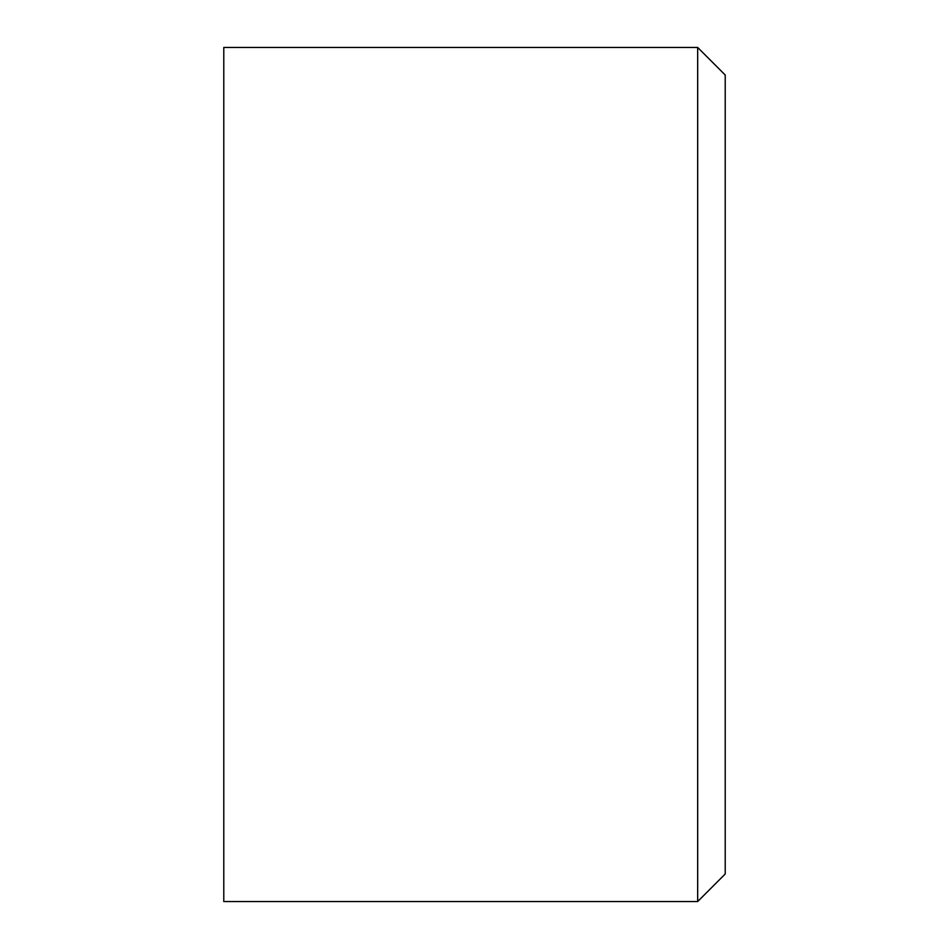 <?xml version="1.0" encoding="UTF-8"?>
<svg xmlns="http://www.w3.org/2000/svg" width="949" height="949" viewBox="0 0 949 949"><rect width="100%" height="100%" fill="white"/><g stroke="black" fill="none" stroke-linecap="round" stroke-linejoin="round"><path stroke-width="1.42" d="M697.669 47.45L697.669 901.55L725.214 873.993L725.214 75.007L697.669 47.45L223.786 47.45L223.786 901.55L697.669 901.55"/></g></svg>
